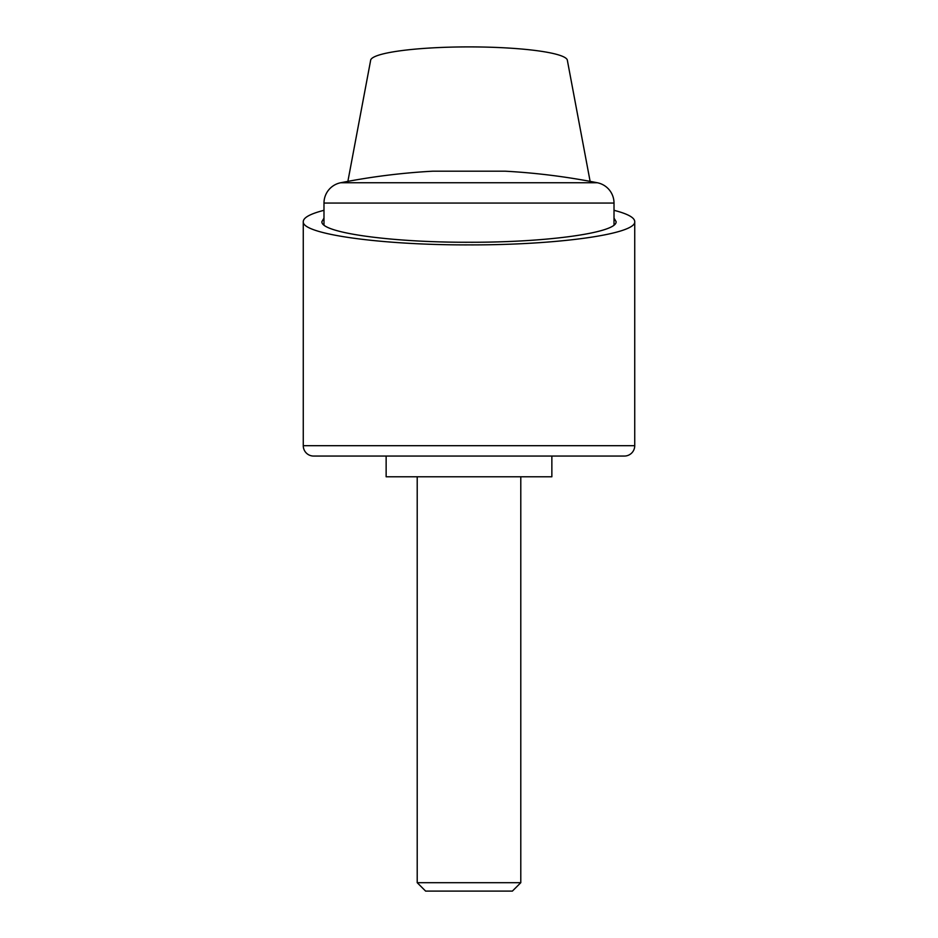 <?xml version="1.0" encoding="UTF-8"?>
<svg xmlns="http://www.w3.org/2000/svg" width="938" height="938" viewBox="0 0 938 938"><rect width="100%" height="100%" fill="white"/><g stroke="black" fill="none" stroke-linecap="round" stroke-linejoin="round"><path stroke-width="1.41" d="M347.881 181.362L370.592 60.595A98.408 13.695 180 0 1 469 46.9A98.408 13.695 180 0 1 567.408 60.595L590.119 181.362M614.015 210.311C627.686 213.829 634.58 217.593 634.733 221.591C636.585 234.043 557.594 245.146 469 244.888C380.406 245.146 301.415 234.043 303.267 221.591C303.42 217.593 310.314 213.829 323.985 210.311M634.733 445.691A10.353 10.353 0 0 1 624.38 456.056L551.861 456.056L551.861 476.774L386.139 476.774L386.139 456.056L313.62 456.056A10.353 10.353 0 0 1 303.267 445.691L634.733 445.691L634.733 221.591M614.015 218.132L616.09 221.591C617.732 232.636 547.628 242.496 469 242.262C390.372 242.496 320.268 232.636 321.91 221.591L323.985 218.132M614.015 203.065A20.718 20.718 0 0 0 597.307 182.746A662.932 662.932 0 0 0 505.254 171.197L432.746 171.197A662.932 662.932 0 0 0 340.693 182.746A20.718 20.718 0 0 0 323.985 203.065L614.015 203.065L614.015 225.05M417.211 882.693L425.618 891.1L512.383 891.1L520.789 882.693L417.211 882.693L417.211 476.774M624.38 456.056L313.62 456.056M340.693 182.746L597.307 182.746M303.267 445.691L303.267 221.591M520.789 476.774L520.789 882.693M323.985 225.05L323.985 203.065"/></g></svg>

